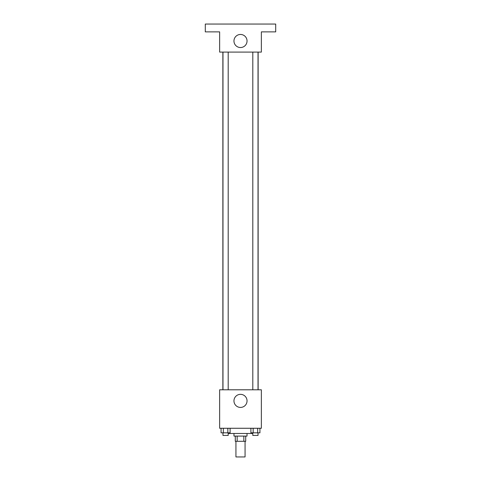 <?xml version="1.0" encoding="UTF-8"?>
<svg xmlns="http://www.w3.org/2000/svg" width="481" height="481" viewBox="0 0 481 481"><rect width="100%" height="100%" fill="white"/><g stroke="black" fill="none" stroke-linecap="round" stroke-linejoin="round"><path stroke-width="0.72" d="M235.937 441.305L235.937 456.95L245.063 456.95L245.063 441.305M243.843 436.087L243.843 441.305L235.287 441.305L235.287 436.087M243.843 441.305L245.713 441.305L245.713 436.087M247.018 433.477L247.018 436.087L233.982 436.087L233.982 433.477M237.157 436.087L237.157 441.305M228.764 432.828L228.764 433.477L252.236 433.477L252.236 432.828M261.363 428.264L219.637 428.264L219.637 389.796L261.363 389.796L261.363 428.264M247.042 400.883A6.542 6.542 0 0 1 237.229 406.547A6.542 6.542 0 0 1 237.229 395.22A6.542 6.542 0 0 1 247.042 400.883M258.129 52.086L258.129 389.796M252.808 389.796L252.808 52.086M228.192 52.086L228.192 389.796M261.363 52.086L219.637 52.086L219.637 31.872L205.297 31.872L205.297 24.05L275.703 24.05L275.703 31.872L261.363 31.872L261.363 52.086M247.042 40.999A6.542 6.542 0 0 1 237.229 46.663A6.542 6.542 0 0 1 237.229 35.335A6.542 6.542 0 0 1 247.042 40.999M259.932 428.264L259.932 432.828L250.902 432.828L250.902 428.264M257.678 428.264L257.678 432.828M253.156 428.264L253.156 432.828M258.026 432.828L258.026 435.437L252.808 435.437L252.808 432.828M230.098 428.264L230.098 432.828L221.068 432.828L221.068 428.264M227.844 428.264L227.844 432.828M223.322 428.264L223.322 432.828M228.192 432.828L228.192 435.437L222.974 435.437L222.974 432.828M222.871 52.086L222.871 389.796M258.026 389.796L258.026 52.086M222.974 52.086L222.974 389.796"/></g></svg>
